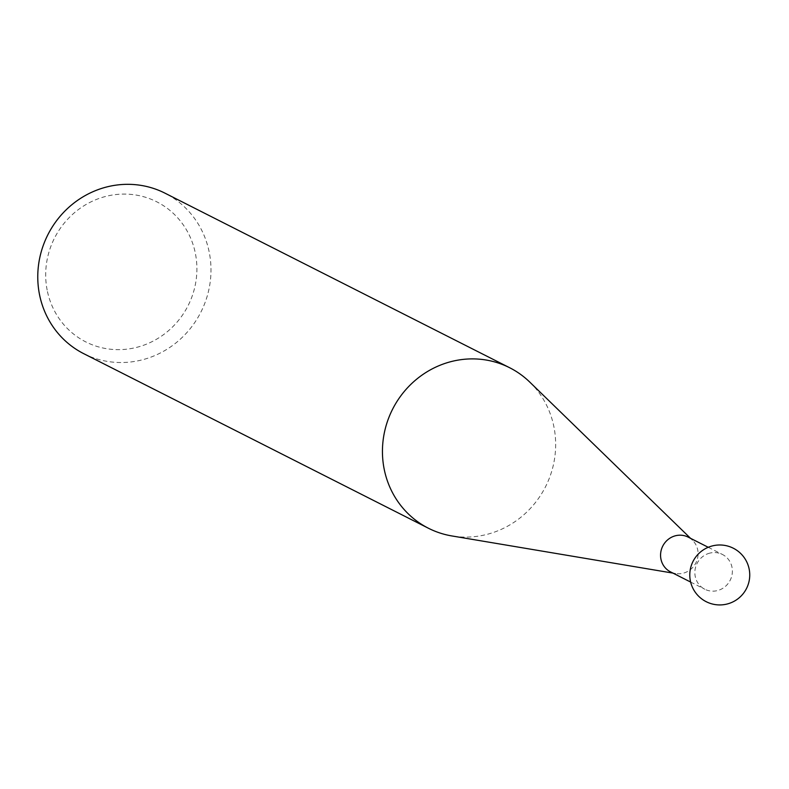 <?xml version="1.0" encoding="UTF-8"?>
<svg xmlns="http://www.w3.org/2000/svg" width="789" height="789" viewBox="0 0 789 789"><rect width="100%" height="100%" fill="white"/><g stroke="black" fill="none" stroke-linecap="round" stroke-linejoin="round"><path stroke-width="0.59" stroke-dasharray="3.94 2.96" d="M670.522 571.877A19.488 18.571 116.9 0 0 675.611 573.544A19.488 18.571 116.9 0 0 697.723 549.972A19.488 18.571 116.9 0 0 692.486 540.218A19.488 18.571 116.9 0 0 688.136 537.102M709.932 553.089A19.488 18.571 116.9 0 0 695.217 576.374A19.488 18.571 116.9 0 0 704.814 589.245A19.488 18.571 116.9 0 0 717.3 590.626A19.488 18.571 116.9 0 0 732.014 567.34A19.488 18.571 116.9 0 0 722.418 554.47A19.488 18.571 116.9 0 0 709.932 553.089M529.804 382.123A89.946 85.735 -63.1 0 1 553.977 427.145A89.946 85.735 -63.1 0 1 451.89 535.948M47.153 290.066A78.525 74.847 -63.1 0 1 106.456 196.244A78.525 74.847 -63.1 0 1 195.435 253.673A78.525 74.847 -63.1 0 1 136.132 347.495A78.525 74.847 -63.1 0 1 47.153 290.066M83.733 353.669A89.946 85.735 116.9 0 0 176.095 342.791A89.946 85.735 116.9 0 0 209.302 252.579A89.946 85.735 116.9 0 0 165.019 193.187M708.246 547.29L722.418 554.47M692.486 540.218L690.543 538.325M675.611 573.544L672.928 573.1M690.631 582.065L704.814 589.245"/><path stroke-width="1.18" d="M708.246 547.29L688.136 537.102A19.488 18.571 116.9 0 0 668.125 539.459A19.488 18.571 116.9 0 0 660.926 559.006A19.488 18.571 116.9 0 0 670.522 571.877L690.631 582.065M672.928 573.1L451.89 535.948A89.946 85.735 -63.1 0 1 428.417 528.236A89.946 85.735 -63.1 0 1 384.125 468.844A89.946 85.735 -63.1 0 1 417.332 378.631A89.946 85.735 -63.1 0 1 509.694 367.753A89.946 85.735 -63.1 0 1 529.804 382.123L690.543 538.325M509.694 367.753L165.019 193.187A89.946 85.735 116.9 0 0 72.657 204.065A89.946 85.735 116.9 0 0 39.45 294.277A89.946 85.735 116.9 0 0 83.733 353.669L428.417 528.236M712.615 545.85A29.982 29.982 0 0 0 690.651 582.114A29.982 29.982 0 0 0 749.55 578.386A29.982 29.982 0 0 0 712.615 545.85"/></g></svg>
